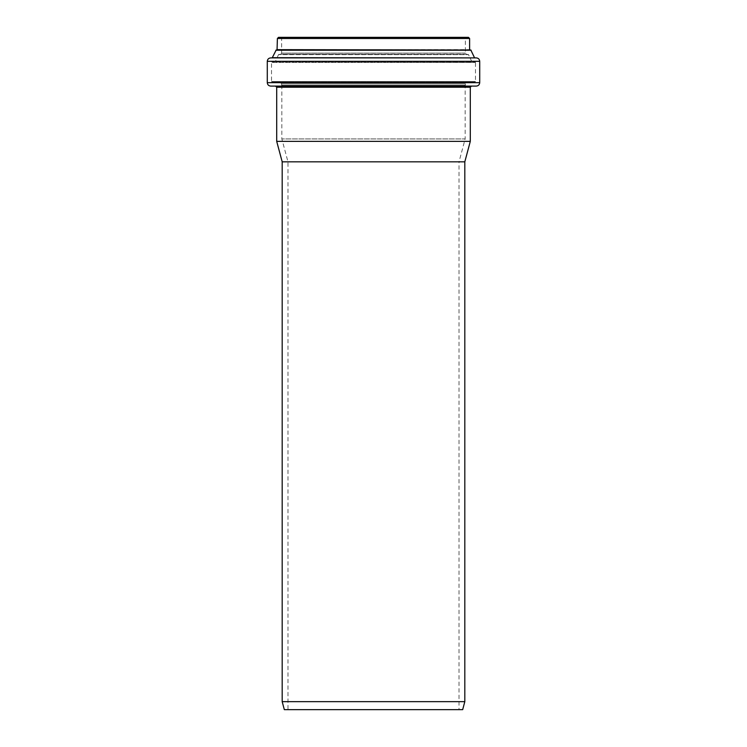 <?xml version="1.0" encoding="UTF-8"?>
<svg xmlns="http://www.w3.org/2000/svg" width="747" height="747" viewBox="0 0 747 747"><rect width="100%" height="100%" fill="white"/><g stroke="black" fill="none" stroke-linecap="round" stroke-linejoin="round"><path stroke-width="0.56" stroke-dasharray="3.73 2.8" d="M282.189 701.657L464.811 701.657M282.189 161.828L464.811 161.828M284.327 709.65L462.673 709.65M459.022 709.65L287.978 709.65L459.022 709.65L459.022 161.828L287.978 161.828L459.022 161.828L465.157 138.933L281.843 138.933L465.157 138.933L465.157 85.177L281.843 85.177L465.157 85.177M465.381 85.177L281.619 85.177L465.381 85.177L465.381 83.795L281.619 83.795L465.381 83.795L466.427 82.656L475.484 81.554L271.516 81.554L475.484 81.554L475.484 62.421L271.516 62.421L475.484 62.421L271.815 62.085L475.185 62.085L275.148 61.674L471.852 61.674L468.49 54.643L278.51 54.643L468.49 54.643L278.78 54.447L468.22 54.447L280.611 54.223L466.389 54.223L465.381 53.093L465.381 38.489L281.619 38.489L465.381 38.489L466.53 37.35L280.47 37.35L466.53 37.35M278.538 37.35L468.462 37.35M277.053 50.012L469.947 50.012M276.194 50.012L470.806 50.012M272.179 57.892L474.821 57.892M270.713 57.892L476.287 57.892M270.713 86.092L476.287 86.092M471.432 86.092L275.568 86.092L471.432 86.092M276.707 141.379L470.293 141.379M277.389 38.489L469.611 38.489M277.389 49.666L469.611 49.666M275.886 50.208L471.114 50.208M272.496 57.696L474.504 57.696M267.286 61.319L479.714 61.319M267.286 82.665L479.714 82.665M276.707 87.231L470.293 87.231M466.427 82.656L280.573 82.656L466.427 82.656M475.176 81.89L271.824 81.89L475.176 81.89M471.581 61.478L275.419 61.478L471.581 61.478M465.381 53.093L281.619 53.093L465.381 53.093M281.843 85.177L281.843 138.933L287.978 161.828L287.978 709.65M281.619 85.177L281.619 83.795L280.573 82.656L271.516 81.554L271.516 62.421L275.419 61.478L278.51 54.643L280.611 54.223L281.619 53.093L281.619 38.489L280.47 37.35"/><path stroke-width="1.12" d="M282.189 161.828L464.811 161.828L464.811 701.657L282.189 701.657L282.189 161.828L276.707 141.379L470.293 141.379L470.293 87.231L471.432 86.092M464.811 701.657L462.673 709.65L284.327 709.65L282.189 701.657M469.611 49.666L469.611 38.489L468.462 37.35L278.538 37.35L277.389 38.489L277.053 50.012L469.947 50.012L277.389 49.666M474.504 57.696L470.806 50.012L276.194 50.012L272.179 57.892L474.821 57.892L272.496 57.696M479.714 82.665L479.714 61.319C479.509 59.237 478.369 58.098 476.287 57.892L270.713 57.892C268.631 58.098 267.491 59.237 267.286 61.319L267.286 82.665C267.491 84.747 268.631 85.886 270.713 86.092L476.287 86.092C478.369 85.886 479.509 84.747 479.714 82.665L267.286 82.665M464.811 161.828L470.293 141.379M469.611 38.489L277.389 38.489M471.114 50.208L275.886 50.208M479.714 61.319L267.286 61.319M470.293 87.231L276.707 87.231L275.568 86.092M276.707 87.231L276.707 141.379"/></g></svg>
